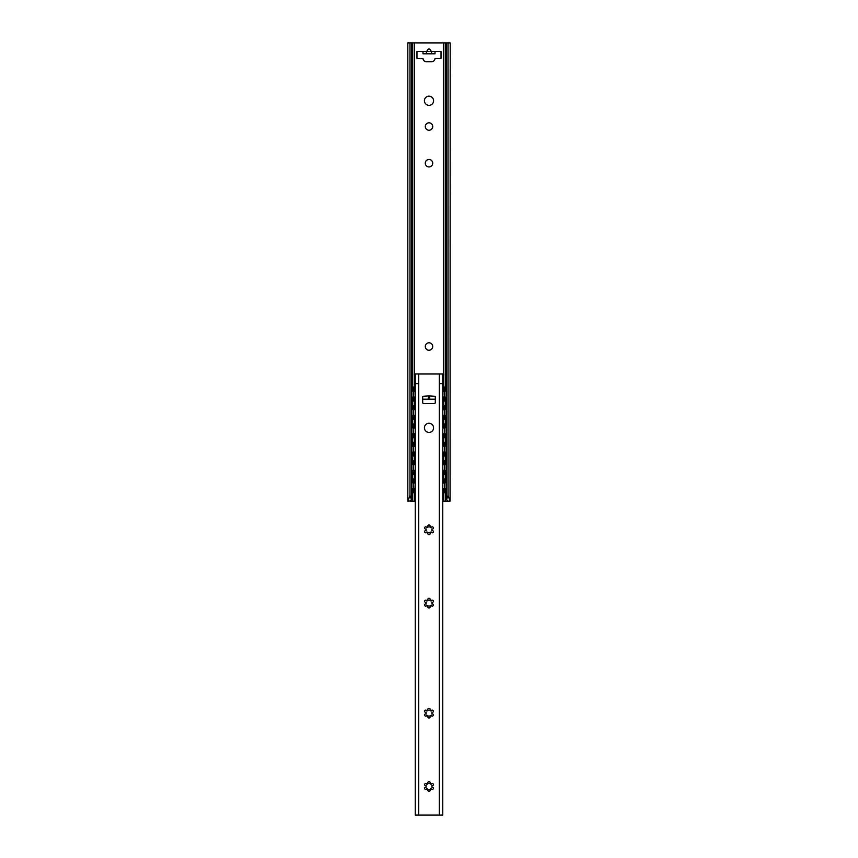 <?xml version="1.0" encoding="UTF-8"?>
<svg xmlns="http://www.w3.org/2000/svg" width="858" height="858" viewBox="0 0 858 858"><rect width="100%" height="100%" fill="white"/><g stroke="black" fill="none" stroke-linecap="round" stroke-linejoin="round"><path stroke-width="1.29" d="M447.908 501.04L446.589 499.581L448.048 495.452L450.053 501.179L442.749 501.179M410.092 501.04L407.807 501.04L407.807 42.9L409.952 42.9L409.952 495.452L411.411 499.581L410.714 501.179L410.714 500.182M415.251 501.179L410.714 501.179M448.048 495.452L448.048 42.9L450.193 42.9L450.053 501.179M407.947 501.179L409.952 495.452M446.589 499.581L446.589 42.9L445.259 42.9L445.259 391.023M411.411 499.581L411.411 42.9L445.259 42.9M433.58 100.761A4.58 4.58 0 0 1 429 105.341A4.58 4.58 0 0 1 424.42 100.761A4.58 4.58 0 0 1 429 96.171A4.58 4.58 0 0 1 433.58 100.761M431.284 51.491C429.761 48.145 428.239 48.145 426.716 51.491M416.967 51.491L422.983 51.491L422.983 53.786L435.017 53.786L435.017 51.491L441.033 51.491L441.033 58.365L435.017 58.365A3.432 3.432 0 0 1 431.574 61.712L426.426 61.712A3.432 3.432 0 0 1 422.983 58.365L416.967 58.365L416.967 51.491M432.722 346.514A3.722 3.722 0 0 1 429 350.236A3.722 3.722 0 0 1 425.278 346.514A3.722 3.722 0 0 1 429 342.782A3.722 3.722 0 0 1 432.722 346.514M432.722 163.202A3.722 3.722 0 0 1 429 166.924A3.722 3.722 0 0 1 425.278 163.202A3.722 3.722 0 0 1 429 159.47A3.722 3.722 0 0 1 432.722 163.202M432.722 126.534A3.722 3.722 0 0 1 429 130.255A3.722 3.722 0 0 1 425.278 126.534A3.722 3.722 0 0 1 429 122.812A3.722 3.722 0 0 1 432.722 126.534M411.411 42.9L409.952 42.9M448.048 42.9L446.589 42.9M435.017 51.491L422.983 51.491M414.886 483.108L414.886 478.957L413.073 478.957L413.073 489.832L413.288 492.696L415.251 492.696M413.642 474.367L413.642 460.617L413.073 460.617L413.073 474.367L414.307 474.367L414.307 470.484M413.642 456.038L413.642 442.288L413.073 442.288L413.073 456.038L414.307 456.038L414.307 452.155M413.642 437.709L413.642 423.959L413.073 423.959L413.073 437.709L414.307 437.709L414.307 433.826M413.073 389.929L413.288 387.065L413.867 387.065L413.642 401.04L413.073 401.04L413.073 389.929L413.642 389.929M413.642 419.38L413.642 405.63L413.073 405.63L413.073 419.38L414.307 419.38L414.307 415.497M413.642 478.957L413.867 492.696M413.642 460.617L415.251 460.617M413.642 442.288L415.251 442.288M413.642 423.959L415.251 423.959M413.642 401.04L414.307 401.04L414.307 397.157M413.867 387.065L415.251 387.065M413.642 405.63L415.251 405.63M415.251 474.367L414.307 474.367M415.251 456.038L414.307 456.038M415.251 437.709L414.307 437.709M415.251 401.04L414.307 401.04M415.251 419.38L414.307 419.38M444.358 405.63L444.927 405.63L444.927 419.38L444.358 419.38L444.358 405.63L442.749 405.63M443.693 482.839L443.693 478.957L444.927 478.957L444.927 489.832L444.712 492.696L444.133 492.696L444.358 489.832L444.927 489.832M443.693 478.957L442.749 478.957M444.927 460.617L444.927 474.367L444.358 474.367L444.358 460.617L444.927 460.617M444.927 442.288L444.927 456.038L444.358 456.038L444.358 442.288L444.927 442.288M444.927 423.959L444.927 437.709L444.358 437.709L444.358 423.959L444.927 423.959M444.927 389.929L444.927 401.04L444.358 401.04L444.133 387.065L444.712 387.065L444.927 389.929L444.358 389.929M442.749 492.696L444.133 492.696M444.358 478.957L444.358 489.832M443.693 464.5L443.693 460.617L444.358 460.617M442.749 474.367L444.358 474.367M443.693 446.171L443.693 442.288L444.358 442.288M442.749 456.038L444.358 456.038M443.693 427.842L443.693 423.959L444.358 423.959M442.749 437.709L444.358 437.709M442.749 419.38L444.358 419.38M442.749 401.04L444.358 401.04M443.693 391.184L444.133 387.065M443.693 460.617L442.749 460.617M443.693 442.288L442.749 442.288M443.693 423.959L442.749 423.959M443.693 387.065L442.749 387.065M418.693 815.1L415.251 815.1L415.251 374.002L442.749 374.002L442.749 815.1L418.693 815.1L418.693 383.74L415.251 383.74M442.749 381.242L443.607 374.002L442.031 374.002M415.969 374.002L414.393 374.002L415.251 381.242M433.58 427.852A4.58 4.58 0 0 1 429 432.432A4.58 4.58 0 0 1 424.42 427.852A4.58 4.58 0 0 1 429 423.273A4.58 4.58 0 0 1 433.58 427.852M428.732 395.892L435.306 396.342L435.306 402.456A1.148 1.148 0 0 1 434.159 403.603L423.841 403.603A1.148 1.148 0 0 1 422.694 402.456L422.694 396.342L428.732 395.892L428.732 399.217L435.306 399.217M431.091 784.416A1.148 1.148 0 0 1 432.486 783.483A1.148 1.148 0 0 1 433.322 784.931A1.148 1.148 0 0 1 431.81 785.66A2.917 2.917 0 0 1 431.81 787.247A1.148 1.148 0 0 1 433.322 787.987A1.148 1.148 0 0 1 432.486 789.435A1.148 1.148 0 0 1 431.091 788.491A2.917 2.917 0 0 1 429.719 789.285A1.148 1.148 0 0 1 429.837 790.958A1.148 1.148 0 0 1 428.163 790.958A1.148 1.148 0 0 1 428.281 789.285A2.917 2.917 0 0 1 426.909 788.491A1.148 1.148 0 0 1 425.514 789.435A1.148 1.148 0 0 1 424.678 787.987A1.148 1.148 0 0 1 426.19 787.247A2.917 2.917 0 0 1 426.19 785.66A1.148 1.148 0 0 1 424.678 784.931A1.148 1.148 0 0 1 425.514 783.483A1.148 1.148 0 0 1 426.909 784.416A2.917 2.917 0 0 1 428.281 783.622A1.148 1.148 0 0 1 428.163 781.949A1.148 1.148 0 0 1 429.837 781.949A1.148 1.148 0 0 1 429.719 783.622A2.917 2.917 0 0 1 431.091 784.416M431.091 711.1A1.148 1.148 0 0 1 432.486 710.156A1.148 1.148 0 0 1 433.322 711.604A1.148 1.148 0 0 1 431.81 712.344A2.917 2.917 0 0 1 431.81 713.931A1.148 1.148 0 0 1 433.322 714.66A1.148 1.148 0 0 1 432.486 716.108A1.148 1.148 0 0 1 431.091 715.175A2.917 2.917 0 0 1 429.719 715.969A1.148 1.148 0 0 1 429.837 717.642A1.148 1.148 0 0 1 428.163 717.642A1.148 1.148 0 0 1 428.281 715.969A2.917 2.917 0 0 1 426.909 715.175A1.148 1.148 0 0 1 425.514 716.108A1.148 1.148 0 0 1 424.678 714.66A1.148 1.148 0 0 1 426.19 713.931A2.917 2.917 0 0 1 426.19 712.344A1.148 1.148 0 0 1 424.678 711.604A1.148 1.148 0 0 1 425.514 710.156A1.148 1.148 0 0 1 426.909 711.1A2.917 2.917 0 0 1 428.281 710.306A1.148 1.148 0 0 1 428.163 708.633A1.148 1.148 0 0 1 429.837 708.633A1.148 1.148 0 0 1 429.719 710.306A2.917 2.917 0 0 1 431.091 711.1M431.091 601.104A1.148 1.148 0 0 1 432.486 600.171A1.148 1.148 0 0 1 433.322 601.619A1.148 1.148 0 0 1 431.81 602.348A2.917 2.917 0 0 1 431.81 603.935A1.148 1.148 0 0 1 433.322 604.675A1.148 1.148 0 0 1 432.486 606.123A1.148 1.148 0 0 1 431.091 605.18A2.917 2.917 0 0 1 429.719 605.973A1.148 1.148 0 0 1 429.837 607.646A1.148 1.148 0 0 1 428.163 607.646A1.148 1.148 0 0 1 428.281 605.973A2.917 2.917 0 0 1 426.909 605.18A1.148 1.148 0 0 1 425.514 606.123A1.148 1.148 0 0 1 424.678 604.675A1.148 1.148 0 0 1 426.19 603.935A2.917 2.917 0 0 1 426.19 602.348A1.148 1.148 0 0 1 424.678 601.619A1.148 1.148 0 0 1 425.514 600.171A1.148 1.148 0 0 1 426.909 601.104A2.917 2.917 0 0 1 428.281 600.31A1.148 1.148 0 0 1 428.163 598.637A1.148 1.148 0 0 1 429.837 598.637A1.148 1.148 0 0 1 429.719 600.31A2.917 2.917 0 0 1 431.091 601.104M431.091 527.788A1.148 1.148 0 0 1 432.486 526.844A1.148 1.148 0 0 1 433.322 528.292A1.148 1.148 0 0 1 431.81 529.032A2.917 2.917 0 0 1 431.81 530.619A1.148 1.148 0 0 1 433.322 531.349A1.148 1.148 0 0 1 432.486 532.797A1.148 1.148 0 0 1 431.091 531.863A2.917 2.917 0 0 1 429.719 532.657A1.148 1.148 0 0 1 429.837 534.33A1.148 1.148 0 0 1 428.163 534.33A1.148 1.148 0 0 1 428.281 532.657A2.917 2.917 0 0 1 426.909 531.863A1.148 1.148 0 0 1 425.514 532.797A1.148 1.148 0 0 1 424.678 531.349A1.148 1.148 0 0 1 426.19 530.619A2.917 2.917 0 0 1 426.19 529.032A1.148 1.148 0 0 1 424.678 528.292A1.148 1.148 0 0 1 425.514 526.844A1.148 1.148 0 0 1 426.909 527.788A2.917 2.917 0 0 1 428.281 526.994A1.148 1.148 0 0 1 428.163 525.321A1.148 1.148 0 0 1 429.837 525.321A1.148 1.148 0 0 1 429.719 526.994A2.917 2.917 0 0 1 431.091 527.788M429.933 399.217L429.429 396.342M422.694 399.217L428.067 399.217L428.571 396.342M428.732 399.217L428.067 399.217M447.286 501.179L447.286 500.182M445.259 397.318L445.259 409.352M445.259 415.647L445.259 427.692M445.259 433.976L445.259 446.021M445.259 452.305L445.259 464.35M445.259 470.645L445.259 482.679M445.259 488.974L445.259 501.179M443.382 42.9L443.382 374.002M443.382 375.954L443.382 387.065M443.382 401.04L443.382 405.63M443.382 419.38L443.382 423.959M443.382 437.709L443.382 442.288M443.382 456.038L443.382 460.617M443.382 474.367L443.382 478.957M443.382 492.696L443.382 501.179M414.618 42.9L414.618 374.002M414.618 375.954L414.618 387.065M414.618 401.04L414.618 405.63M414.618 419.38L414.618 423.959M414.618 437.709L414.618 442.288M414.618 456.038L414.618 460.617M414.618 474.367L414.618 478.957M414.618 492.696L414.618 501.179M412.741 42.9L412.741 391.023M412.741 397.318L412.741 409.352M412.741 415.647L412.741 427.692M412.741 433.976L412.741 446.021M412.741 452.305L412.741 464.35M412.741 470.645L412.741 482.679M412.741 488.974L412.741 501.179M431.574 51.491L431.574 53.786M426.426 51.491L426.426 53.786M413.642 489.832L413.073 489.832M414.307 492.696L414.307 488.813M414.307 482.839L414.307 478.957M414.307 464.5L414.307 460.617M414.307 446.171L414.307 442.288M414.307 427.842L414.307 423.959M414.307 391.184L414.307 387.065M414.307 409.513L414.307 405.63M414.886 492.696L414.886 488.545M414.886 474.367L414.886 470.216M414.886 464.779L414.886 460.617M414.886 456.038L414.886 451.876M414.886 446.45L414.886 442.288M414.886 437.709L414.886 433.547M414.886 428.121L414.886 423.959M414.886 401.04L414.886 396.889M414.886 391.452L414.886 387.065M414.886 419.38L414.886 415.218M414.886 409.781L414.886 405.63M443.693 492.696L443.693 488.813M443.693 474.367L443.693 470.484M443.693 456.038L443.693 452.155M443.693 437.709L443.693 433.826M443.693 419.38L443.693 415.497M443.693 409.513L443.693 405.63M443.693 401.04L443.693 397.157M443.114 492.696L443.114 488.545M443.114 483.108L443.114 478.957M443.114 474.367L443.114 470.216M443.114 464.779L443.114 460.617M443.114 456.038L443.114 451.876M443.114 446.45L443.114 442.288M443.114 437.709L443.114 433.547M443.114 428.121L443.114 423.959M443.114 419.38L443.114 415.218M443.114 409.781L443.114 405.63M443.114 401.04L443.114 396.889M443.114 391.452L443.114 387.065M418.661 383.74L418.693 374.002M439.307 815.1L439.307 374.002M439.339 383.74L442.749 383.74M429.268 399.217L429.268 395.892M446.589 483.204A3.185 3.185 0 0 0 444.927 482.646M444.358 482.668A3.185 3.185 0 0 0 442.749 483.376M442.749 488.277A3.185 3.185 0 0 0 444.358 488.985M444.927 489.006A3.185 3.185 0 0 0 446.589 488.449M446.589 464.875A3.185 3.185 0 0 0 444.927 464.317M444.358 464.339A3.185 3.185 0 0 0 442.749 465.047M442.749 469.948A3.185 3.185 0 0 0 444.358 470.645M444.927 470.677A3.185 3.185 0 0 0 446.589 470.109M446.589 446.546A3.185 3.185 0 0 0 444.927 445.988M444.358 446.01A3.185 3.185 0 0 0 442.749 446.707M442.749 451.619A3.185 3.185 0 0 0 444.358 452.316M444.927 452.348A3.185 3.185 0 0 0 446.589 451.78M446.589 428.217A3.185 3.185 0 0 0 444.927 427.649M444.358 427.681A3.185 3.185 0 0 0 442.749 428.378M442.749 433.29A3.185 3.185 0 0 0 444.358 433.987M444.927 434.009A3.185 3.185 0 0 0 446.589 433.451M446.589 409.888A3.185 3.185 0 0 0 444.927 409.32M444.358 409.352A3.185 3.185 0 0 0 442.749 410.049M442.749 414.95A3.185 3.185 0 0 0 444.358 415.658M444.927 415.68A3.185 3.185 0 0 0 446.589 415.122M446.589 391.548A3.185 3.185 0 0 0 444.927 390.991M444.358 391.012A3.185 3.185 0 0 0 442.749 391.72M442.749 396.621A3.185 3.185 0 0 0 444.358 397.329M444.927 397.351A3.185 3.185 0 0 0 446.589 396.793M415.251 483.376A3.185 3.185 0 0 0 413.642 482.668M413.073 482.646A3.185 3.185 0 0 0 411.411 483.204M411.411 488.449A3.185 3.185 0 0 0 413.073 489.006M413.642 488.985A3.185 3.185 0 0 0 415.251 488.277M415.251 465.047A3.185 3.185 0 0 0 413.642 464.339M413.073 464.317A3.185 3.185 0 0 0 411.411 464.875M411.411 470.109A3.185 3.185 0 0 0 413.073 470.677M413.642 470.645A3.185 3.185 0 0 0 415.251 469.948M415.251 446.707A3.185 3.185 0 0 0 413.642 446.01M413.073 445.988A3.185 3.185 0 0 0 411.411 446.546M411.411 451.78A3.185 3.185 0 0 0 413.073 452.348M413.642 452.316A3.185 3.185 0 0 0 415.251 451.619M415.251 428.378A3.185 3.185 0 0 0 413.642 427.681M413.073 427.649A3.185 3.185 0 0 0 411.411 428.217M411.411 433.451A3.185 3.185 0 0 0 413.073 434.009M413.642 433.987A3.185 3.185 0 0 0 415.251 433.29M415.251 410.049A3.185 3.185 0 0 0 413.642 409.352M413.073 409.32A3.185 3.185 0 0 0 411.411 409.888M411.411 415.122A3.185 3.185 0 0 0 413.073 415.68M413.642 415.658A3.185 3.185 0 0 0 415.251 414.95M415.251 391.72A3.185 3.185 0 0 0 413.642 391.012M413.073 390.991A3.185 3.185 0 0 0 411.411 391.548M411.411 396.793A3.185 3.185 0 0 0 413.073 397.351M413.642 397.329A3.185 3.185 0 0 0 415.251 396.621"/></g></svg>
